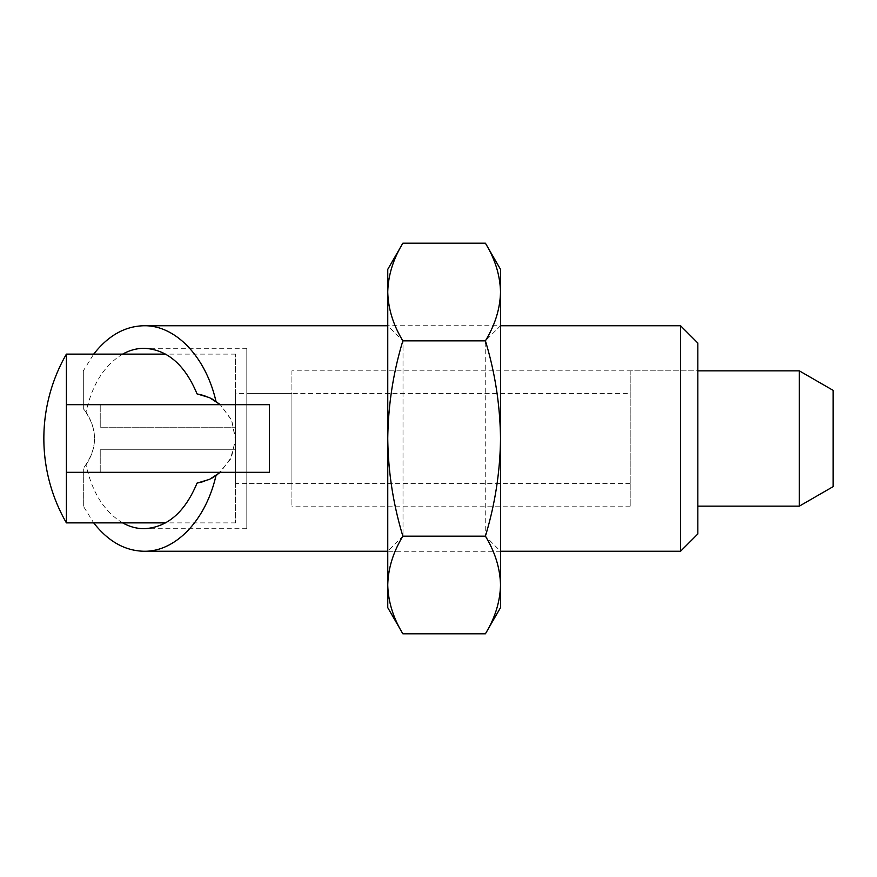 <?xml version="1.0" encoding="UTF-8"?>
<svg xmlns="http://www.w3.org/2000/svg" width="877" height="877" viewBox="0 0 877 877"><rect width="100%" height="100%" fill="white"/><g stroke="black" fill="none" stroke-linecap="round" stroke-linejoin="round"><path stroke-width="0.66" stroke-dasharray="4.38 3.29" d="M204.659 481.298L212.3 477.954M217.737 474.402L230.355 459.493L235.507 440.254L231.802 420.522L220.27 404.67L231.495 419.831L235.54 438.544L231.484 457.191L220.27 472.33M212.278 399.046L204.9 395.779M680.552 551.26L680.552 325.74M402.861 340.846C393.192 324.907 388.149 308.638 387.755 292.019L387.755 438.5L387.755 325.74L403.014 341L403.014 536L403.014 341L485.255 341L485.255 536L485.255 341L500.515 325.74L387.755 325.74L387.755 438.5C388.204 404.999 393.236 372.451 402.861 340.846L485.409 340.846C495.077 324.95 500.109 308.671 500.515 292.019L500.515 584.981C500.109 601.622 495.077 617.901 485.409 633.797M83.315 506.15L83.315 468.329L83.315 506.15L93.707 522.878M122.648 522.878C104.44 511.927 92.217 492.622 86.001 464.985L83.315 468.329C98.224 448.498 98.224 428.612 83.315 408.671L83.315 370.85L93.707 354.122M630.19 370.85L630.19 506.15L630.19 370.85L697.84 370.85L697.84 506.15L697.84 370.85L291.92 370.85L291.92 506.15L291.92 370.85M697.84 533.961L697.84 343.039M122.648 354.122C104.44 365.073 92.217 384.378 86.001 412.015L83.315 408.671L83.315 370.85M246.81 348.29L246.81 528.71L246.81 348.29L144.157 348.29M86.001 464.985C97.369 447.38 97.369 429.719 86.001 412.015M246.81 393.4L246.81 483.6L246.81 393.4L291.92 393.4L291.92 483.6L291.92 393.4M235.54 472.33L100.23 472.33L269.36 472.33L269.36 404.67L66.4 404.67L66.4 472.33L235.54 472.33L235.54 522.878L235.54 354.122L235.54 472.33M833.15 486.625L833.15 390.375M66.4 522.878L66.4 354.122M235.54 393.4L235.54 483.6L235.54 393.4L630.19 393.4L630.19 483.6L630.19 393.4M799.32 506.15L799.32 370.85M100.23 449.78L100.23 472.33L100.23 449.78L235.54 449.78L100.23 449.78M100.23 427.22L100.23 404.67L100.23 427.22L235.54 427.22L235.54 404.67L235.54 427.22L100.23 427.22M402.861 633.797C393.192 617.857 388.149 601.589 387.755 584.981C388.16 568.329 393.203 552.05 402.861 536.154L485.409 536.154C495.088 552.093 500.12 568.362 500.515 584.981L500.515 607.64M485.409 243.203C495.088 259.143 500.12 275.411 500.515 292.019L500.515 269.36M387.755 269.36L387.755 292.019C388.16 275.378 393.203 259.099 402.861 243.203M485.409 536.154C495.11 504.122 500.142 471.574 500.515 438.5C500.076 404.999 495.034 372.451 485.409 340.846M402.861 536.154C393.17 504.122 388.138 471.574 387.755 438.5L387.755 607.64M500.515 551.26L387.755 551.26L403.014 536L485.255 536L500.515 551.26M246.81 528.71L144.157 528.71M291.92 483.6L246.81 483.6M630.19 506.15L291.92 506.15M235.54 354.122L165.676 354.122M235.54 522.878L165.676 522.878M630.19 483.6L235.54 483.6"/><path stroke-width="1.32" d="M122.648 522.878C129.577 526.737 136.757 528.678 144.157 528.71C167.266 527.494 184.894 512.3 197.04 483.117L209.614 479.324L220.27 472.33M197.04 483.117L204.659 481.298M212.3 477.954L217.737 474.402M204.9 395.779L197.04 393.883L209.614 397.676L220.27 404.67L212.278 399.046M680.552 551.26L697.84 533.961L697.84 343.039L680.552 325.74L680.552 551.26L500.515 551.26M680.552 325.74L500.515 325.74M387.755 325.74L144.157 325.74C125.016 326.112 108.2 335.573 93.707 354.122M215.961 401.315C205.865 356.961 175.729 325.246 144.157 325.74M93.707 522.878C108.2 541.427 125.016 550.888 144.157 551.26C175.729 551.754 205.865 520.039 215.961 475.685M197.04 393.883C184.894 364.7 167.266 349.506 144.157 348.29C136.757 348.322 129.577 350.263 122.648 354.122M165.676 354.122L66.4 354.122L66.4 404.67L269.36 404.67L269.36 472.33L66.4 472.33L66.4 522.878L165.676 522.878M799.32 506.15L799.32 370.85L833.15 390.375L833.15 486.625L799.32 506.15L697.84 506.15M799.32 370.85L697.84 370.85M66.4 472.33L66.4 404.67M402.861 633.797L387.755 607.64L387.755 438.5C388.138 471.574 393.17 504.122 402.861 536.154C393.192 552.093 388.149 568.362 387.755 584.981C388.16 601.622 393.203 617.901 402.861 633.797L485.409 633.797C495.088 617.857 500.12 601.589 500.515 584.981L500.515 438.5C500.076 404.999 495.034 372.451 485.409 340.846C495.088 324.907 500.12 308.638 500.515 292.019C500.109 275.378 495.077 259.099 485.409 243.203L402.861 243.203C393.192 259.143 388.149 275.411 387.755 292.019L387.755 269.36L402.861 243.203M402.861 536.154L485.409 536.154C495.11 504.122 500.142 471.574 500.515 438.5L500.515 269.36L485.409 243.203M402.861 340.846C393.203 324.95 388.16 308.671 387.755 292.019L387.755 438.5C388.204 404.999 393.236 372.451 402.861 340.846L485.409 340.846M485.409 633.797L500.515 607.64L500.515 584.981C500.109 568.329 495.077 552.05 485.409 536.154M387.755 551.26L144.157 551.26M66.4 354.122A169.14 169.14 0 0 0 66.4 522.878"/></g></svg>
